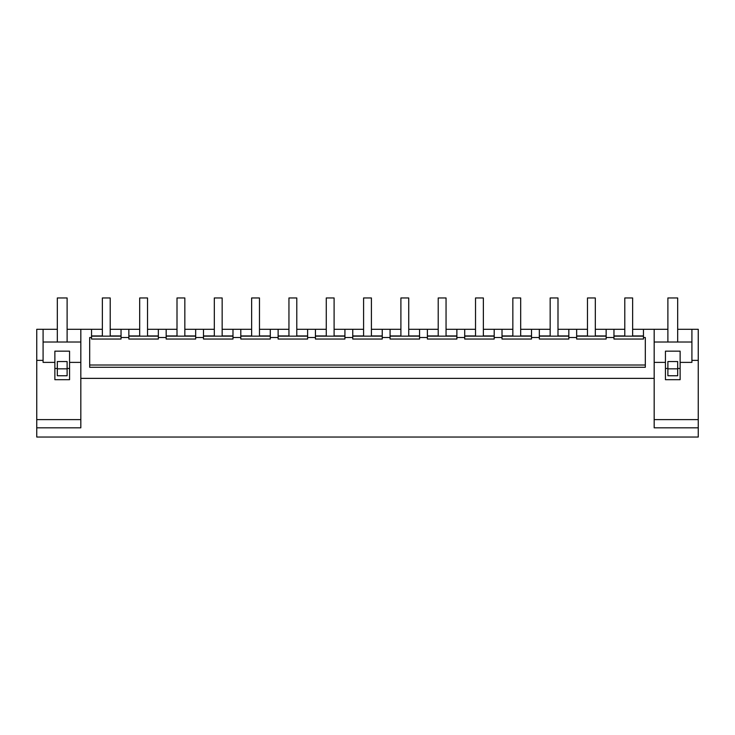 <?xml version="1.0" encoding="UTF-8"?>
<svg xmlns="http://www.w3.org/2000/svg" width="735" height="735" viewBox="0 0 735 735"><rect width="100%" height="100%" fill="white"/><g stroke="black" fill="none" stroke-linecap="round" stroke-linejoin="round"><path stroke-width="1.1" d="M80.822 378.369L654.178 378.369L654.178 427.825L698.25 427.825L698.25 437.04L36.75 437.04L36.75 427.825L80.822 427.825L80.822 329.298L102.367 329.298M91.544 329.298L91.544 337.512L89.688 337.512L89.688 367.289L645.312 367.289L645.312 337.512L643.456 337.512L643.456 329.298L654.178 329.298L654.178 378.369M36.75 427.825L36.75 329.298L57.321 329.298M80.822 329.298L67.115 329.298M110.204 329.298L139.687 329.298M147.524 329.298L177.006 329.298M184.834 329.298L214.317 329.298M222.154 329.298L251.636 329.298M259.473 329.298L288.947 329.298M296.784 329.298L326.267 329.298M334.103 329.298L363.586 329.298M371.414 329.298L400.897 329.298M408.733 329.298L438.216 329.298M446.053 329.298L475.527 329.298M483.364 329.298L512.846 329.298M520.683 329.298L550.166 329.298M557.994 329.298L587.476 329.298M595.313 329.298L624.796 329.298M632.633 329.298L643.456 329.298M654.178 362.383L665.441 362.383L665.441 351.165L680.132 351.165L680.132 362.383L691.911 362.383L691.911 329.298L677.679 329.298M667.885 329.298L654.178 329.298M691.911 329.298L698.25 329.298L698.25 427.825M43.089 342.023L80.822 342.023M80.822 362.383L69.559 362.383L69.559 351.165L54.868 351.165L54.868 362.383L43.089 362.383L43.089 329.298M69.559 362.383L69.559 379.692L54.868 379.692L54.868 362.383M36.75 360.361L43.089 360.361M36.75 419.611L80.822 419.611M654.178 419.611L698.25 419.611M645.312 367.289L645.312 365.01L89.688 365.01L89.688 367.289M91.544 337.512L91.544 339.046L121.036 339.046L121.036 337.512L128.855 337.512L128.855 339.046L158.347 339.046L158.347 337.512L166.174 337.512L166.174 339.046L195.666 339.046L195.666 337.512L203.494 337.512L203.494 339.046L232.986 339.046L232.986 337.512L240.804 337.512L240.804 339.046L270.296 339.046L270.296 337.512L278.124 337.512L278.124 339.046L307.616 339.046L307.616 337.512L315.434 337.512L315.434 339.046L344.926 339.046L344.926 337.512L352.754 337.512L352.754 339.046L382.246 339.046L382.246 337.512L390.074 337.512L390.074 339.046L419.566 339.046L419.566 337.512L427.384 337.512L427.384 339.046L456.876 339.046L456.876 337.512L464.704 337.512L464.704 339.046L494.196 339.046L494.196 337.512L502.014 337.512L502.014 339.046L531.506 339.046L531.506 337.512L539.334 337.512L539.334 339.046L568.826 339.046L568.826 337.512L576.653 337.512L576.653 339.046L606.145 339.046L606.145 337.512L613.964 337.512L613.964 339.046L643.456 339.046L643.456 337.512M121.036 337.512L121.036 329.298M128.855 337.512L128.855 329.298M158.347 337.512L158.347 329.298M166.174 337.512L166.174 329.298M195.666 337.512L195.666 329.298M203.494 337.512L203.494 329.298M232.986 337.512L232.986 329.298M240.804 337.512L240.804 329.298M270.296 337.512L270.296 329.298M278.124 337.512L278.124 329.298M307.616 337.512L307.616 329.298M315.434 337.512L315.434 329.298M344.926 337.512L344.926 329.298M352.754 337.512L352.754 329.298M382.246 337.512L382.246 329.298M390.074 337.512L390.074 329.298M419.566 337.512L419.566 329.298M427.384 337.512L427.384 329.298M456.876 337.512L456.876 329.298M464.704 337.512L464.704 329.298M494.196 337.512L494.196 329.298M502.014 337.512L502.014 329.298M531.506 337.512L531.506 329.298M539.334 337.512L539.334 329.298M568.826 337.512L568.826 329.298M576.653 337.512L576.653 329.298M606.145 337.512L606.145 329.298M613.964 337.512L613.964 329.298M691.911 360.361L698.25 360.361M67.115 368.832L67.115 361.546L57.321 361.546L57.321 375.76L67.115 375.76L67.115 368.832L57.321 368.832M67.115 368.474L69.559 368.474M54.868 368.474L57.321 368.474M680.132 362.383L680.132 379.692L665.441 379.692L665.441 362.383M654.178 342.023L691.911 342.023M576.653 336.161L606.145 336.161M539.334 336.161L568.826 336.161M502.014 336.161L531.506 336.161M464.704 336.161L494.196 336.161M427.384 336.161L456.876 336.161M390.074 336.161L419.566 336.161M352.754 336.161L382.246 336.161M315.434 336.161L344.926 336.161M278.124 336.161L307.616 336.161M240.804 336.161L270.296 336.161M203.494 336.161L232.986 336.161M166.174 336.161L195.666 336.161M128.855 336.161L158.347 336.161M91.544 336.161L121.036 336.161M613.964 336.161L643.456 336.161M91.544 335.941L102.367 335.941M110.204 335.941L121.036 335.941M613.964 335.941L624.796 335.941M632.633 335.941L643.456 335.941M128.855 335.941L139.687 335.941M147.524 335.941L158.347 335.941M166.174 335.941L177.006 335.941M184.834 335.941L195.666 335.941M203.494 335.941L214.317 335.941M222.154 335.941L232.986 335.941M240.804 335.941L251.636 335.941M259.473 335.941L270.296 335.941M278.124 335.941L288.947 335.941M296.784 335.941L307.616 335.941M315.434 335.941L326.267 335.941M334.103 335.941L344.926 335.941M352.754 335.941L363.586 335.941M371.414 335.941L382.246 335.941M390.074 335.941L400.897 335.941M408.733 335.941L419.566 335.941M427.384 335.941L438.216 335.941M446.053 335.941L456.876 335.941M464.704 335.941L475.527 335.941M483.364 335.941L494.196 335.941M502.014 335.941L512.846 335.941M520.683 335.941L531.506 335.941M539.334 335.941L550.166 335.941M557.994 335.941L568.826 335.941M576.653 335.941L587.476 335.941M595.313 335.941L606.145 335.941M665.441 368.474L667.885 368.474M677.679 368.474L680.132 368.474M677.679 368.832L677.679 361.546L667.885 361.546L667.885 375.76L677.679 375.76L677.679 368.832L667.885 368.832M102.367 336.161L102.367 297.96L110.204 297.96L110.204 336.161M139.687 336.161L139.687 297.96L147.524 297.96L147.524 336.161M177.006 336.161L177.006 297.96L184.834 297.96L184.834 336.161M214.317 336.161L214.317 297.96L222.154 297.96L222.154 336.161M251.636 336.161L251.636 297.96L259.473 297.96L259.473 336.161M288.947 336.161L288.947 297.96L296.784 297.96L296.784 336.161M326.267 336.161L326.267 297.96L334.103 297.96L334.103 336.161M363.586 336.161L363.586 297.96L371.414 297.96L371.414 336.161M400.897 336.161L400.897 297.96L408.733 297.96L408.733 336.161M438.216 336.161L438.216 297.96L446.053 297.96L446.053 336.161M475.527 336.161L475.527 297.96L483.364 297.96L483.364 336.161M512.846 336.161L512.846 297.96L520.683 297.96L520.683 336.161M550.166 336.161L550.166 297.96L557.994 297.96L557.994 336.161M587.476 336.161L587.476 297.96L595.313 297.96L595.313 336.161M624.796 336.161L624.796 297.96L632.633 297.96L632.633 336.161M67.115 342.023L67.115 297.96L57.321 297.96L57.321 342.023M677.679 342.023L677.679 297.96L667.885 297.96L667.885 342.023"/></g></svg>
